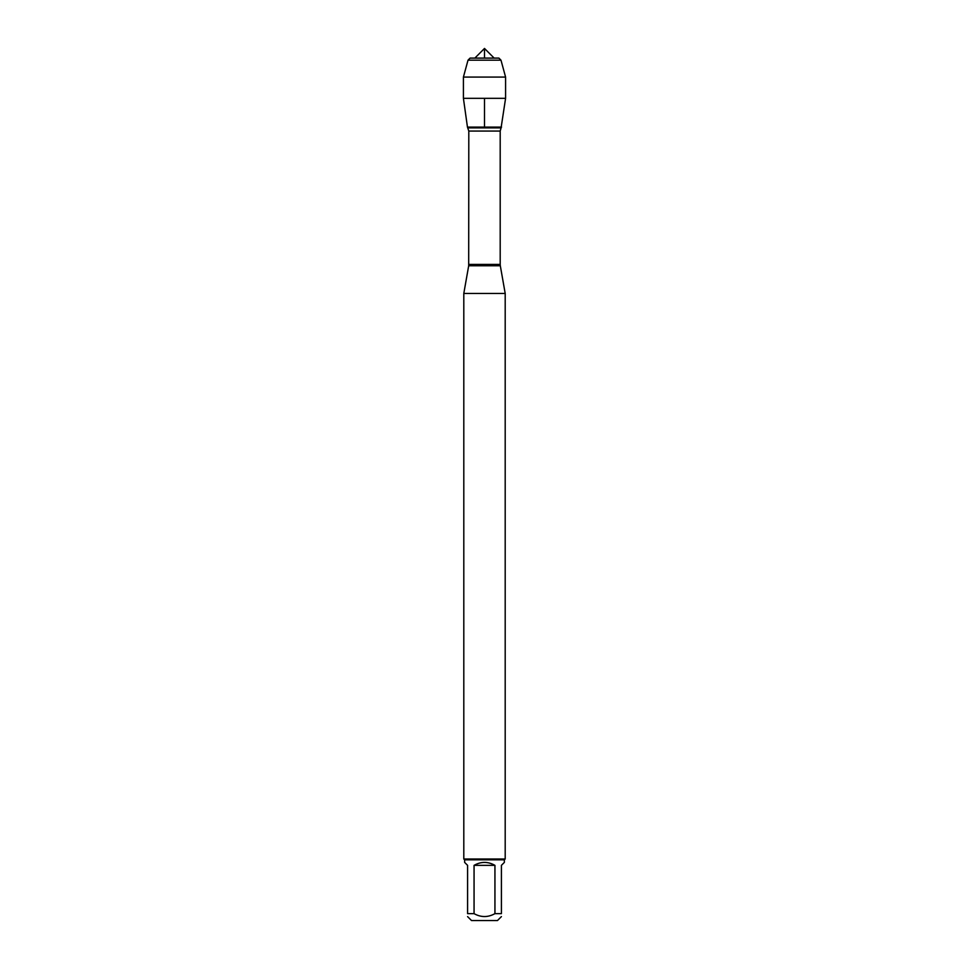 <?xml version="1.0" encoding="UTF-8"?>
<svg xmlns="http://www.w3.org/2000/svg" width="969" height="969" viewBox="0 0 969 969"><rect width="100%" height="100%" fill="white"/><g stroke="black" fill="none" stroke-linecap="round" stroke-linejoin="round"><path stroke-width="1.45" d="M501.409 913.646C501.409 917.51 501.409 917.51 501.409 913.646L494.941 913.646C487.988 917.51 481.024 917.51 474.059 913.646L467.591 913.646C467.591 917.51 467.591 917.51 467.591 913.646L467.591 865.353L464.623 862.386L464.623 859.83L504.377 859.83L504.377 862.386L501.409 865.353L501.409 913.646M501.409 916.613L497.472 920.55L471.528 920.55L467.591 916.613M494.941 913.646L494.941 865.353C487.976 861.429 481.024 861.429 474.059 865.353L474.059 913.646M500.985 60.175L498.926 58.104L470.074 58.104L468.015 60.175L500.985 60.175L505.588 77.084L505.588 98.317L463.412 98.317L467.458 127.109L501.542 127.109L467.458 127.109L468.802 131.069L468.693 265.748L500.307 265.748L505.2 293.462L463.8 293.462L463.8 859.006L505.2 859.006L505.2 293.462M504.377 859.83L505.2 859.006M474.059 865.353L494.941 865.353M505.588 77.084L463.412 77.084L468.015 60.175L470.074 58.104L474.846 58.104L484.5 48.45L484.5 58.104M474.846 58.104L484.5 48.45L494.154 58.104M484.5 98.317L484.5 127.109L467.458 127.109L463.412 98.317L463.412 77.084L463.412 98.317M468.802 264.428L500.198 264.428L500.198 131.069L468.802 131.069M467.918 127.872L501.082 127.872L505.588 98.317M468.693 265.748L463.8 293.462M500.198 131.069L501.082 127.872M500.307 265.748L500.198 264.428M464.623 859.83L463.8 859.006M468.015 60.175L463.412 77.084"/></g></svg>
